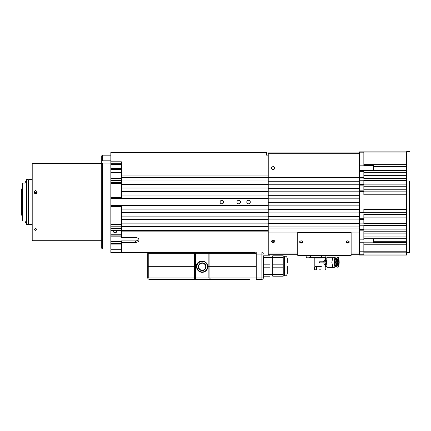 <?xml version="1.0" encoding="UTF-8"?>
<svg xmlns="http://www.w3.org/2000/svg" width="431" height="431" viewBox="0 0 431 431"><rect width="100%" height="100%" fill="white"/><g stroke="black" fill="none" stroke-linecap="round" stroke-linejoin="round"><path stroke-width="0.65" d="M115.066 230.677A1.476 1.045 180 0 0 113.59 231.722A1.476 1.045 180 0 0 115.066 232.767A1.476 1.045 180 0 0 116.542 231.722A1.476 1.045 180 0 0 115.066 230.677M220.101 202.064A1.756 1.756 0 0 1 221.857 200.307A1.756 1.756 0 0 1 223.614 202.064A1.756 1.756 0 0 1 221.857 203.82A1.756 1.756 0 0 1 220.101 202.064L110.848 202.064L110.848 152.531L266.471 152.531L266.471 155.128L268.227 155.128M236.964 202.064A1.756 1.756 0 0 1 238.72 200.307A1.756 1.756 0 0 1 240.476 202.064A1.756 1.756 0 0 1 238.72 203.82A1.756 1.756 0 0 1 236.964 202.064L223.614 202.064M246.801 202.064A1.756 1.756 0 0 1 248.558 200.307A1.756 1.756 0 0 1 250.314 202.064A1.756 1.756 0 0 1 248.558 203.82A1.756 1.756 0 0 1 246.801 202.064L240.476 202.064M110.848 241.839L121.386 241.839M217.714 252.647L121.386 252.647L121.386 240.897L135.442 240.897A3.513 2.484 180 0 0 137.667 240.336L138.378 238.483M110.848 234.254L121.386 234.254M268.227 205.576L110.848 205.576L110.848 205.856L121.386 205.856L121.386 209.089L268.227 209.089M249.436 279.347L149.142 279.347L148.787 277.941L147.736 277.941L147.736 253.703A1.056 1.056 0 0 1 148.787 252.647L110.848 252.647L110.848 249.7L121.386 249.705L110.848 249.7M268.227 177.47L121.386 177.47L121.386 161.797L110.848 161.797M268.227 180.988L121.386 180.988L121.386 177.47M268.227 184.5L121.386 184.5L121.386 180.988M268.227 188.013L121.386 188.013L121.386 184.5M268.227 191.526L121.386 191.526L121.386 188.013M268.227 195.038L121.386 195.038L121.386 191.526M110.848 198.271L121.386 198.271L121.386 195.038M268.227 212.602L121.386 212.602L121.386 209.089M268.227 216.114L121.386 216.114L121.386 212.602M268.227 219.627L121.386 219.627L121.386 216.114M268.227 223.139L121.386 223.139L121.386 219.627M268.227 226.652L121.386 226.652L121.386 223.139M268.227 230.165L121.386 230.165L121.386 226.652M135.442 240.897L135.442 242.486A3.513 2.484 180 0 0 138.954 240.002A3.513 2.484 180 0 0 135.442 237.519L121.386 237.519L121.386 230.165M135.442 242.486L121.386 242.486M121.386 243.176L110.848 243.176M121.386 205.883L110.848 205.883L121.386 205.883M110.848 228.495L121.386 228.495M121.386 163.726L110.848 163.726M110.848 178.315L121.386 178.315M121.386 180.524L110.848 180.524M110.848 198.244L121.386 198.244M121.386 230.537L110.848 230.537M155.99 279.347L194.106 279.347L195.098 278.938L195.512 277.941L195.512 266.703L194.456 266.703L194.456 253.703L148.787 253.703L148.787 252.647L121.386 252.647L214.762 252.647M268.227 198.551L110.848 198.551M268.227 202.064L250.314 202.064M121.386 168.338L110.848 168.338M121.386 234.205L110.848 234.205M36.495 193.53A1.158 1.121 0 0 0 34.706 193.53M34.254 193.153A1.756 1.697 180 0 1 36.947 193.153M35.601 190.373L37.357 192.059L35.601 193.767L33.844 192.059L35.601 190.373M35.601 230.364L37.007 229.389L35.601 228.376L34.194 229.389L35.601 230.364M102.416 248.962L101.716 248.256L101.716 163.069L102.416 163.069L102.416 248.962L110.848 248.962L110.848 205.856M32.794 240.708L32.088 240.002L32.088 164.125L32.794 163.419L32.794 240.708L101.716 240.708M110.848 205.576L110.848 202.064M110.848 163.069L101.716 163.069L101.716 155.866L102.416 155.165L102.416 160.811L110.848 160.811M102.416 160.811L101.716 161.609M21.9 215.414L21.55 215.058L21.55 189.064L21.9 188.713L21.9 215.414L22.32 215.414M22.676 221.033L22.32 220.683L22.32 183.444L22.676 183.094L22.676 221.033L24.993 221.033L26.539 224.546L27.945 224.546L27.945 179.582L26.539 179.582L26.539 224.546M27.945 179.582L28.295 179.932L28.295 224.195L27.945 224.546M22.676 183.094L24.993 183.094L24.993 221.033M28.715 224.546L28.715 179.582L28.715 224.546L32.088 224.546M321.294 266.477L314.813 266.477L314.813 258.072L315.352 257.533L319.252 257.533L309.156 257.533M325.841 255.389L325.841 257.183L325.841 255.389M310.385 255.389L310.385 257.183L306.172 257.183A0.35 0.35 0 0 0 306.522 257.533A0.35 0.35 0 0 1 306.172 257.183L306.172 255.389M325.631 258.912L325.631 258.072L325.093 257.533L325.491 257.533L321.628 257.533L321.628 255.389M325.491 257.533A0.35 0.35 0 0 0 325.841 257.183A0.35 0.35 0 0 1 325.491 257.533M346.513 241.177A1.158 0.819 180 0 0 346.465 241.419A1.158 0.819 180 0 0 347.623 242.238A1.158 0.819 180 0 0 348.781 241.419A1.158 0.819 180 0 0 348.727 241.177M300.143 241.177A1.158 0.819 180 0 0 300.095 241.419A1.158 0.819 180 0 0 301.253 242.238A1.158 0.819 180 0 0 302.411 241.419A1.158 0.819 180 0 0 302.357 241.177M273.146 240.293A1.579 1.115 180 0 0 271.568 241.414A1.579 1.115 180 0 0 273.146 242.529A1.579 1.115 180 0 0 274.73 241.414A1.579 1.115 180 0 0 273.146 240.293M271.832 240.789A1.579 1.115 180 0 0 273.146 241.29A1.579 1.115 180 0 0 274.461 240.789M273.146 166.652A1.579 1.433 0 0 0 273.146 169.518A1.579 1.433 0 0 0 274.73 168.085A1.579 1.433 0 0 0 273.146 166.652M268.227 254.689L297.74 254.689L268.227 254.689L268.227 152.881L359.567 152.881M359.567 181.268L268.227 181.268M359.567 184.78L268.227 184.78M359.567 188.293L268.227 188.293M359.567 191.806L268.227 191.806M359.567 195.318L268.227 195.318M359.567 198.831L268.227 198.831M359.567 202.344L268.227 202.344M359.567 205.856L268.227 205.856M359.567 209.369L268.227 209.369M359.567 212.882L268.227 212.882M359.567 216.394L268.227 216.394M359.567 219.907L268.227 219.907M359.567 223.42L268.227 223.42M359.567 226.932L268.227 226.932M359.567 254.689L351.136 254.689L359.567 254.689M301.253 240.859A1.579 1.115 180 0 0 299.669 241.974A1.579 1.115 180 0 0 301.253 243.095A1.579 1.115 180 0 0 302.831 241.974A1.579 1.115 180 0 0 301.253 240.859M299.712 241.726A1.579 1.115 180 0 0 301.253 242.599A1.579 1.115 180 0 0 302.794 241.726M347.623 240.859A1.579 1.115 180 0 0 346.039 241.974A1.579 1.115 180 0 0 347.623 243.095A1.579 1.115 180 0 0 349.202 241.974A1.579 1.115 180 0 0 347.623 240.859M346.082 241.726A1.579 1.115 180 0 0 347.623 242.599A1.579 1.115 180 0 0 349.164 241.726M297.74 232.578L297.74 232.083L351.136 232.083L351.136 232.578L297.74 232.578L297.74 254.98L351.136 254.98L351.136 255.389L297.74 255.389L297.74 254.98M351.136 232.578L351.136 254.98M359.567 254.759L359.567 251.769L363.85 251.769L363.85 254.759L359.567 254.759L359.567 255.066L406.638 255.066L359.567 255.066L406.638 255.066L406.638 233.877L363.85 233.877M406.638 251.769L359.567 251.769L359.567 191.499L363.85 191.499L363.85 194.796L406.638 194.796L406.638 151.653L409.45 151.653M359.567 191.499L359.567 151.868L406.638 151.868M406.638 252.825L363.85 252.825M406.638 231.221L406.638 233.877L406.638 231.221L363.85 231.221L406.638 231.221L406.638 229.114L363.85 229.114M363.85 223.49L406.638 223.49L406.638 229.114L406.638 225.602L363.85 225.602M363.85 217.87L406.638 217.87L406.638 223.49L406.638 219.977L363.85 219.977M406.638 214.331L406.638 209.331L363.85 209.331L363.85 212.634L359.567 212.634M363.85 191.833L406.638 191.833L406.638 212.289L363.85 212.289M363.85 186.257L406.638 186.257L406.638 189.796L363.85 189.796M363.85 180.632L406.638 180.632L406.638 184.145L363.85 184.145M363.85 175.336L406.638 175.336L406.638 178.526L363.85 178.526M359.567 178.908L363.85 178.908L363.85 171.7L359.567 171.7M406.638 170.428L363.85 170.428M359.567 170.552L363.85 170.552L363.85 169.981L359.567 169.981M359.567 239.868L363.85 239.868L363.85 230.838L359.567 230.838M359.567 229.497L363.85 229.497L363.85 225.219L359.567 225.219M359.567 223.878L363.85 223.878L363.85 219.594L359.567 219.594M359.567 218.253L363.85 218.253L363.85 213.975L359.567 213.975M359.567 190.157L363.85 190.157L363.85 185.874L359.567 185.874M359.567 184.527L363.85 184.527L363.85 180.25L359.567 180.25M363.85 152.181L359.567 152.181L363.85 152.181L363.85 165.833L359.567 165.833M363.85 251.769L363.85 242.766L359.567 242.766M363.85 242.815L373.618 242.815L373.618 238.747M373.618 170.428L373.618 165.531L363.85 165.531M363.85 231.038L359.567 231.038M363.85 177.701L359.567 177.701M409.45 181.386L409.45 252.474L406.638 252.474M406.638 217.87L406.638 214.358L363.85 214.358M147.736 277.941L148.145 278.938L150.721 279.347M208.863 278L209.272 278.938L210.263 279.347L244.167 279.347M210.263 279.347L209.267 278.932L210.263 279.347L209.913 277.941L256.283 277.941L256.283 279.347L256.283 277.941L261.908 277.941L261.908 254.053L256.283 254.053L256.283 277.941L256.283 266.703L208.863 266.703L208.863 277.941L194.456 277.941L194.106 279.347L195.098 278.938L194.106 279.347M147.736 266.703L147.736 253.703L148.787 253.703L148.787 266.703L194.456 266.703L147.736 266.703L148.787 266.703L148.787 277.941L194.456 277.941L194.456 266.703L196.563 266.703L196.563 265.997L196.563 266.703A5.619 5.619 0 0 1 202.187 261.078A5.619 5.619 0 0 1 207.807 266.703L209.913 266.703L209.913 277.941L208.863 277.941M200.534 272.074L202.187 272.322C205.576 271.966 207.451 270.092 207.807 266.703L207.807 266.703A5.619 5.619 0 0 1 202.187 272.322A5.619 5.619 0 0 1 196.563 266.703A5.619 5.619 0 0 1 202.187 261.078A5.619 5.619 0 0 1 207.807 266.703L208.863 266.703L208.863 253.703L195.512 253.703L195.512 266.703L195.512 253.703L194.456 253.703L194.456 252.647L255.233 252.647L256.283 253.703L255.233 252.647M196.563 265.997L196.256 265.997M335.598 266.638L334.763 262.312L335.598 257.98M335.442 266.638L335.086 267.215L332.996 267.392M332.996 257.226L335.086 257.404L335.442 257.98M332.953 257.215L334.984 257.404L333.993 262.312L334.984 267.215L335.426 266.638M314.959 269.736L314.614 269.623L314.614 267.015L325.825 267.015L325.825 269.623L325.443 269.747M325.41 269.758L324.882 269.828M321.009 269.828L319.242 269.828M338.82 262.312L338.26 259.5L337.705 262.312L338.26 265.119L338.82 262.312M338.06 267.155L337.177 267.155L336.218 262.312L337.177 257.463L338.06 257.463L337.096 262.312L338.06 267.155C338.114 266.552 338.825 268.901 339.186 262.312C338.572 256.321 337.952 256.321 337.338 262.312C337.952 268.303 338.572 268.303 339.186 262.312C338.955 256.553 338.039 257.56 338.06 257.463M336.88 265.755L336.46 265.755L335.776 262.312L336.46 258.869L336.88 258.869M336.67 258.191L335.609 262.312L336.67 266.433M336.595 266.514L335.528 262.312L336.595 258.11M335.415 266.514L334.709 262.312L335.415 258.11M335.555 266.627L334.628 262.312L335.555 257.997M335.485 266.638L334.93 266.552L334.246 262.312L334.93 258.072L335.485 257.98M334.865 266.466L334.133 262.312L334.865 258.153M335.426 257.98L334.984 257.404M334.984 267.215L332.851 267.403L331.838 262.312L332.851 257.215L327.172 257.323L325.739 258.821L325.179 261.768M332.851 267.403L327.172 267.295L326.364 262.312L327.172 257.323M326.315 261.768L326.315 262.851L326.332 261.768L319.667 261.768M327.172 267.295L325.739 265.803L325.179 262.851M323.541 261.768L325.524 258.745L325.879 258.745M326.315 262.851L319.613 262.851L323.541 262.851L325.524 265.873L325.879 265.873M314.813 258.072L321.294 258.072M319.613 261.768L319.613 262.851M319.252 257.533L321.187 257.533M314.657 269.623L315.557 269.828L314.657 269.623L314.657 267.015M325.788 267.015L325.788 269.623M322.027 267.015L322.027 269.623M316.462 267.015L316.462 269.623M315.557 269.828L315.034 269.758M256.283 252.647L256.283 266.703L209.913 266.703L209.913 253.703L208.863 253.676M202.01 261.084A5.619 5.619 0 0 0 196.213 266.703L195.512 266.703M194.456 252.647A1.056 1.056 0 0 1 195.512 253.703L194.456 252.647M256.283 253.703L209.913 253.703L209.913 252.647A1.056 1.056 0 0 0 208.863 253.703A1.056 1.056 0 0 1 209.913 252.647L209.886 252.652M256.283 279.347L261.908 279.347L256.283 279.347M263.309 277.941L263.309 267.813L263.309 277.941A1.406 1.406 0 0 1 261.908 279.347L261.908 277.941L263.309 277.941A1.406 1.406 0 0 1 261.908 279.347M263.309 255.809L263.309 267.813L269.984 267.813L269.984 264.187L263.309 264.187L263.309 255.809L269.984 255.809L269.984 264.187M263.309 254.053A1.406 1.406 0 0 0 261.908 252.647L261.908 254.053L263.309 254.053A1.406 1.406 0 0 0 261.908 252.647M287.342 262.484L287.342 258.783C287.175 257.118 286.265 256.208 284.6 256.041L283.232 256.041M284.6 256.041L284.6 275.953C286.265 275.792 287.175 274.881 287.342 273.216L287.342 265.997M263.309 276.185L269.984 276.185L269.984 274.375L263.309 274.375M263.309 257.625L269.984 257.625M269.984 267.813L269.984 274.375M272.726 267.813L283.232 267.813L283.232 276.185L272.726 276.185L272.726 255.809L283.232 255.809L283.232 264.187L272.726 264.187M283.232 267.813L283.232 264.187M283.232 274.375L272.726 274.375M272.726 257.625L283.232 257.625M206.05 266.703A3.863 3.863 0 0 1 202.187 270.566A3.863 3.863 0 0 1 198.319 266.703A3.863 3.863 0 0 1 202.187 262.835A3.863 3.863 0 0 1 206.05 266.703A3.863 3.863 0 0 0 202.187 262.835A3.863 3.863 0 0 0 198.319 266.703M121.386 236.818L110.848 236.818M121.386 183.342L110.848 183.342M121.386 169.825L110.848 169.825M121.386 172.594L110.848 172.594M121.386 226.787L110.848 226.787M121.386 235.913L110.848 235.913M268.227 175.956L121.386 175.956M268.227 177.443L121.386 177.443M268.227 230.348L121.386 230.348M268.227 231.84L121.386 231.84M268.227 252.033L121.386 252.033M121.386 205.905L110.848 205.905M121.386 164.367L110.848 164.367M121.386 182.415L110.848 182.415M121.386 241.376L110.848 241.376M121.386 244.086L110.848 244.086M121.386 243.396L110.848 243.396M121.386 224.438L110.848 224.438M121.386 206.454L110.848 206.454M121.386 172.287L110.848 172.287M121.386 169.545L110.848 169.545M121.386 168.408L110.848 168.408M121.386 168.273L110.848 168.273M121.386 164.911L110.848 164.911M121.386 164.771L110.848 164.771M121.386 197.673L110.848 197.673M310.385 257.533L310.385 257.183L325.841 257.183M297.74 253.04L268.227 253.04M359.567 153.695L268.227 153.695M359.567 177.631L268.227 177.631M359.567 180.002L268.227 180.002M359.567 228.915L268.227 228.915M359.567 232.891L351.136 232.891M297.74 232.891L268.227 232.891M359.567 253.04L351.136 253.04M406.638 241.295L373.618 241.295M406.638 242.437L373.618 242.437M406.638 254.01L363.85 254.01M406.638 236.948L363.85 236.948M406.638 172.319L363.85 172.319M406.638 166.194L373.618 166.194M406.638 152.924L363.85 152.924M406.638 166.813L373.618 166.813M338.895 265.738L338.448 266.94M338.448 257.679L338.895 258.88M338.922 259.031L338.373 257.598M338.373 267.021L338.922 265.593M336.261 263.783L336.261 260.836M198.675 266.703A3.513 3.513 0 0 0 202.187 270.215A3.513 3.513 0 0 0 205.7 266.703A3.513 3.513 0 0 0 202.187 263.19A3.513 3.513 0 0 0 198.675 266.703M196.919 266.703A5.269 5.269 0 0 0 202.187 271.972A5.269 5.269 0 0 0 207.456 266.703A5.269 5.269 0 0 0 202.187 261.434A5.269 5.269 0 0 0 196.919 266.703M121.386 206.277L110.848 206.277M121.386 197.845L110.848 197.845M32.794 163.419L101.716 163.419M102.416 155.165L110.848 155.165M22.32 188.713L21.9 188.713M28.295 223.49L28.575 223.49M24.993 183.094L26.539 179.582M28.295 180.632L28.575 180.632M28.715 179.582L32.088 179.582M406.638 244.242L363.85 244.242M406.638 238.747L363.85 238.747M406.638 164.308L363.85 164.308M406.638 189.78L363.85 189.78M208.965 278.48L209.17 278.819M148.151 278.938L149.142 279.347M148.043 278.819L147.844 278.48L148.043 278.819M195.2 278.819L195.405 278.48M338.19 267.155L337.301 267.155M325.561 258.745L325.922 258.745M335.625 257.98L336.39 257.98M336.39 266.638L335.625 266.638M325.093 267.015L325.631 266.477L325.631 265.706M314.813 266.477L315.352 267.015M284.6 275.953L283.232 275.953M272.726 274.585L269.984 274.585M272.726 257.415L269.984 257.415"/></g></svg>
